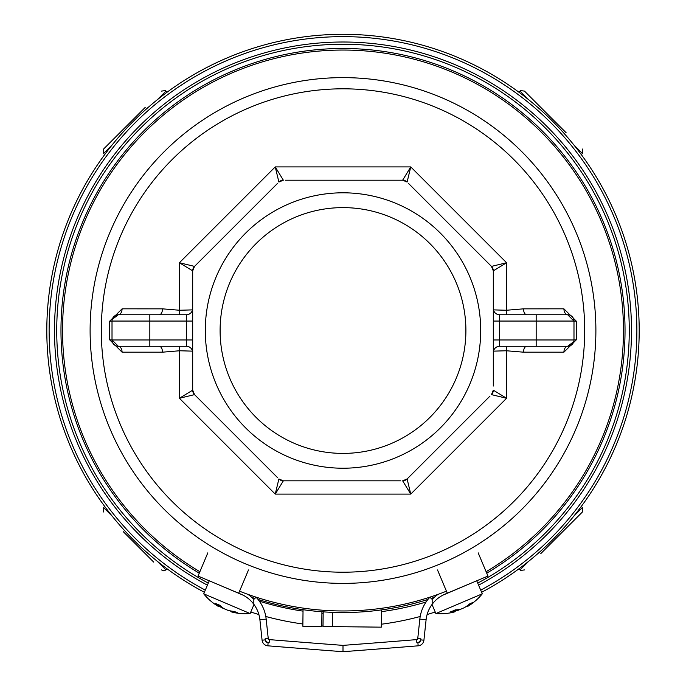 <?xml version="1.0" encoding="UTF-8"?>
<svg xmlns="http://www.w3.org/2000/svg" width="686" height="686" viewBox="0 0 686 686"><rect width="100%" height="100%" fill="white"/><g stroke="black" fill="none" stroke-linecap="round" stroke-linejoin="round"><path stroke-width="1.03" d="M239.551 591.186A280.454 280.454 0 0 0 446.449 591.186M486.117 571.704A280.454 280.454 0 0 0 343 50.052A280.454 280.454 0 0 0 199.883 571.704M205.294 590.132A293.882 293.882 0 0 1 343 36.632A293.882 293.882 0 0 1 480.706 590.132M199.266 573.17A282.032 282.032 0 0 1 343 48.483A282.032 282.032 0 0 1 486.734 573.17M434.204 597.386A282.032 282.032 0 0 1 431.151 598.406M427.944 599.444A282.032 282.032 0 0 1 258.056 599.444M254.849 598.406A282.032 282.032 0 0 1 251.796 597.386M343 77.629A252.885 252.885 0 0 1 595.885 330.515A252.885 252.885 0 0 1 343 583.392A252.885 252.885 0 0 1 90.115 330.515A252.885 252.885 0 0 1 343 77.629A252.885 252.885 0 0 1 595.885 330.515A252.885 252.885 0 0 1 343 583.392A252.885 252.885 0 0 1 90.115 330.515A252.885 252.885 0 0 1 343 77.629M493.311 352.57A6.303 6.303 0 0 1 499.614 346.267A6.303 6.303 0 0 0 493.311 352.57A6.303 6.303 0 0 1 499.614 346.267L567.682 346.267A6.303 3.799 -90 0 0 563.892 352.192L523.452 352.175L506.354 350.76L506.594 398.274L410.768 494.109L275.232 494.109L179.406 398.274L179.646 350.76L162.548 352.175L122.108 352.192L109.674 339.81L109.674 321.211L122.108 308.829L162.548 308.846L179.646 310.261L179.406 262.747L275.232 166.912L410.768 166.912L506.594 262.747L506.354 310.261L523.452 308.846L563.892 308.829A6.303 3.799 -90 0 0 567.682 314.754L499.614 314.754A6.303 6.303 0 0 1 493.311 308.451A6.303 6.303 0 0 0 499.614 314.754L499.614 339.964L536.169 339.964L536.169 321.057L493.311 321.057M563.892 352.192L576.326 339.81L573.985 339.964L573.985 321.057L576.326 321.211L576.326 339.81M576.326 321.211L563.892 308.829M493.311 309.875L506.354 310.261A6.303 2.958 99.8 0 0 506.877 314.754M408.564 183.505L491.468 266.4A6.303 6.303 -45 0 1 493.311 270.859L491.468 266.4L506.594 262.747L493.311 270.859L493.311 386.029M480.706 330.515A137.706 137.706 0 0 1 343 468.221A137.706 137.706 0 0 1 205.294 330.515A137.706 137.706 0 0 1 343 192.8A137.706 137.706 0 0 1 480.706 330.515M277.436 477.516L194.532 394.622A6.303 6.303 135 0 1 192.689 390.163L194.532 394.622L179.406 398.274L192.689 390.163L192.689 270.859L179.406 262.747L194.532 266.4L277.436 183.505M400.581 480.817L283.352 480.817L275.232 494.109L278.893 478.974L283.352 480.817L291.619 480.817M490.001 396.079L407.107 478.974L410.768 494.109L402.648 480.817L407.107 478.974L408.564 477.516M491.468 394.622L493.311 390.163L506.594 398.274L491.468 394.622A6.303 6.303 0 0 0 493.311 390.163M343 207.618A122.897 122.897 0 0 1 465.897 330.515A122.897 122.897 0 0 1 343 453.403A122.897 122.897 0 0 1 220.103 330.515A122.897 122.897 0 0 1 343 207.618M194.532 394.622L195.999 396.079M285.419 180.204L402.648 180.204L410.768 166.912L407.107 182.047L402.648 180.204L394.381 180.204M283.352 180.204L278.893 182.047L275.232 166.912L283.352 180.204A6.303 6.303 45 0 0 278.893 182.047M194.532 266.4L192.689 270.859A6.303 6.303 180 0 1 194.532 266.4L195.999 264.942M491.468 266.4L490.001 264.942M179.123 314.754A6.303 2.958 -99.8 0 0 179.646 310.261L192.689 309.875M192.689 351.146L179.646 350.76A6.303 2.958 -80.2 0 0 179.123 346.267M506.877 346.267A6.303 2.958 80.2 0 0 506.354 350.76L493.311 351.146M523.452 352.175A6.303 3.267 90 0 1 526.719 346.267M526.719 314.754A6.303 3.267 90 0 1 523.452 308.846M536.169 346.267L536.169 339.964L573.985 339.964A6.303 6.303 0 0 1 567.682 346.267L573.736 341.697M567.682 314.754A6.303 6.303 0 0 1 573.985 321.057L567.682 314.754A6.303 6.303 0 0 1 573.985 321.057L536.169 321.057L536.169 314.754M162.548 308.846A6.303 3.267 -90 0 1 159.281 314.754M192.689 308.451A6.303 6.303 0 0 1 186.386 314.754A6.303 6.303 0 0 0 192.689 308.451A6.303 6.303 0 0 1 186.386 314.754L118.318 314.754A6.303 3.799 90 0 0 122.108 308.829M127.776 346.267L149.831 346.267L127.776 346.267M192.689 352.57A6.303 6.303 0 0 0 186.386 346.267L118.318 346.267A6.303 3.799 -90 0 1 122.108 352.192M109.674 339.81L112.015 339.964L112.015 321.057A6.303 6.303 0 0 1 118.318 314.754L112.264 319.324M118.318 314.754A6.303 6.303 0 0 0 112.015 321.057L109.674 321.211M118.318 346.267A6.303 6.303 0 0 1 112.015 339.964L118.318 346.267A6.303 6.303 0 0 1 112.015 339.964L186.386 339.964L186.386 321.057L149.831 321.057L149.831 346.267M159.281 346.267A6.303 3.267 -90 0 1 162.548 352.175M283.352 480.817A6.303 6.303 90 0 1 278.893 478.974M407.107 478.974A6.303 6.303 45 0 1 402.648 480.817M402.648 180.204A6.303 6.303 90 0 1 407.107 182.047M256.118 597.214A37.816 37.816 0 0 1 266.168 619.081A37.816 37.816 0 0 0 256.118 597.214L253.82 599.375L253.82 604.272L253.82 599.375A34.66 34.66 0 0 0 247.92 594.359M265.113 638.837L265.225 639.875A3.147 3.147 0 0 0 268.097 642.679A14176.327 14176.327 0 0 0 269.144 642.765A4.408 4.408 0 0 1 265.113 638.837L268.243 638.503A1.261 1.261 0 0 0 269.392 639.618A14173.18 14173.18 0 0 0 343 645.38L343 651.7A14179.483 14179.483 0 0 1 267.849 645.818A6.303 6.303 0 0 1 262.086 640.21L259.9 619.758L266.168 619.081L268.243 638.503A1.261 1.261 0 0 0 269.392 639.618A14173.18 14173.18 0 0 0 343 645.38A14173.18 14173.18 0 0 0 416.608 639.618A1.261 1.261 0 0 0 417.757 638.503L419.832 619.081A37.816 37.816 0 0 1 429.882 597.214L432.18 599.375A34.66 34.66 0 0 1 438.08 594.359M207.832 552.839L198.048 576.068L242.167 594.685M253.82 604.272A31.513 31.513 0 0 1 259.9 619.758A31.513 31.513 0 0 0 240.795 594.067M478.168 552.839L487.952 576.068L445.205 594.067A31.513 31.513 0 0 0 432.18 604.272L432.18 599.375L432.18 604.272A31.513 31.513 0 0 0 426.1 619.758L423.914 640.21A6.303 6.303 0 0 1 418.151 645.818A14179.483 14179.483 0 0 1 343 651.7A14179.483 14179.483 0 0 1 267.849 645.818A6.303 6.303 0 0 1 262.086 640.21L265.225 639.875M437.514 569.955L447.298 593.193M248.486 569.955L238.702 593.193M476.736 580.793L482.275 593.827L435.876 613.55A53.568 53.568 0 0 0 454.775 611.843M454.183 611.998L454.809 611.732L454.183 611.998L454.809 611.732L454.381 610.3M468.032 605.189L468.452 605.935A53.568 40.74 -120.7 0 0 473.28 602.214A51.93 25.948 -148.3 0 1 471.711 602.968A51.93 25.948 -148.3 0 1 470.013 603.603A53.568 46.108 76.8 0 1 464.319 607.693L460.658 609.245A53.568 34.472 -119.6 0 1 455.307 609.854A51.93 36.735 112 0 1 450.685 611.818A53.568 26.865 72.8 0 0 454.809 611.732M472.2 582.706L442.89 595.156M468.452 605.935L467.818 606.201L468.452 605.935L467.818 606.201L467.483 605.601M461.97 608.688L458.308 610.24L458.085 609.683M455.032 610.994A53.568 46.108 -122.9 0 0 458.308 610.24M253.983 604.486L250.124 613.55L203.725 593.827A53.568 53.568 0 0 0 218.079 606.261M217.548 605.935L218.182 606.201L217.548 605.935L218.182 606.201L218.911 604.906M232.065 611.183L231.817 611.998A53.568 40.74 -74.7 0 0 237.845 612.89A51.93 25.948 -102.2 0 1 236.224 612.289A51.93 25.948 -102.2 0 1 234.586 611.509A53.568 46.108 122.9 0 1 227.692 610.24L224.03 608.688A53.568 34.472 -73.5 0 1 219.872 605.258A51.93 36.735 158 0 1 215.25 603.294A53.568 26.865 118.8 0 0 218.182 606.201M243.11 595.156L213.8 582.706M231.817 611.998L231.191 611.732L231.817 611.998L231.191 611.732L231.388 611.072M225.342 609.245L221.681 607.693L221.93 607.136M218.868 605.849A53.568 46.108 -76.8 0 0 221.681 607.693M481.615 592.284A296.215 296.215 0 0 0 343 34.3A296.215 296.215 0 0 0 204.385 592.284M250.784 611.998A296.215 296.215 0 0 0 258.888 614.527M265.791 616.482A296.215 296.215 0 0 0 302.878 623.994M321.768 625.958A296.215 296.215 0 0 0 323.02 626.044M336.903 626.661A296.215 296.215 0 0 0 342.46 626.721M381.347 624.226A296.215 296.215 0 0 0 420.209 616.482M427.112 614.527A296.215 296.215 0 0 0 435.216 611.998M566.096 132.707L524.481 91.101L566.096 132.707M145.2 107.419L103.586 149.034L145.2 107.419M153.724 562.126L123.317 531.719M540.8 553.602L582.414 511.988L540.8 553.602M321.923 611.749L321.76 626.49L302.852 626.275L303.041 609.7M381.502 609.897L381.313 627.158L323.02 626.507L323.183 611.843M259.368 601.185A283.61 283.61 0 0 0 303.023 611.132M321.906 613.25A283.61 283.61 0 0 0 323.166 613.353M381.485 611.638A283.61 283.61 0 0 0 426.066 601.999M207.412 585.158A288.497 288.497 0 0 1 343 42.009A288.497 288.497 0 0 1 478.588 585.158M477.713 583.1A286.268 286.268 0 0 0 564.346 148.973A286.268 286.268 0 0 0 121.654 148.973A286.268 286.268 0 0 0 208.287 583.1M343 572.21A241.695 241.695 0 0 0 584.695 330.515A241.695 241.695 0 0 0 343 88.811A241.695 241.695 0 0 0 101.305 330.515A241.695 241.695 0 0 0 343 572.21M567.682 346.267A6.303 6.303 0 0 0 573.985 339.964M499.614 346.267L499.614 339.964L493.311 339.964M149.831 314.754L149.831 321.057L112.015 321.057M186.386 314.754L186.386 321.057L192.689 321.057M192.689 339.964L186.386 339.964L186.386 346.267M417.903 642.679A3.147 3.147 0 0 0 420.775 639.875L420.887 638.837A4.408 4.408 0 0 1 416.856 642.765A14176.327 14176.327 0 0 0 417.903 642.679L418.151 645.818A14179.483 14179.483 0 0 1 343 651.7M420.775 639.875L423.914 640.21A6.303 6.303 0 0 1 418.151 645.818M432.18 604.272A31.513 31.513 0 0 0 426.1 619.758L419.832 619.081A37.816 37.816 0 0 1 429.882 597.214M343 645.38A14173.18 14173.18 0 0 0 416.608 639.618A1.261 1.261 0 0 0 417.757 638.503L420.887 638.837M269.392 639.618L269.144 642.765M268.097 642.679L267.849 645.818M416.608 639.618L416.856 642.765M581.308 154.59L582.414 153.484L573.925 145.003M528.512 99.581L520.022 91.101L520.648 90.612L524.481 91.101M167.075 92.198L165.978 91.101L157.488 99.581M112.075 145.003L103.586 153.484L103.586 149.034M104.692 506.431L103.586 507.537L112.075 516.018M157.488 561.44L165.978 569.92L163.774 570.846L161.519 569.92M518.925 568.823L520.022 569.92L528.512 561.44M573.925 516.018L582.414 507.537L582.414 511.988M332.47 626.61L332.633 612.349M432.017 604.486L435.876 613.55M467.921 606.261A53.568 53.568 0 0 0 482.275 593.827M467.132 605.849L467.492 606.484M454.775 610.111L455.238 611.689M209.264 580.793L203.725 593.827M231.225 611.843A53.568 53.568 0 0 0 250.124 613.55M230.968 610.994L230.762 611.689M219.314 605.052L218.508 606.484M582.414 153.484L582.414 149.034M518.925 92.198L520.022 91.101M165.978 91.101L165.335 90.603L161.519 91.101M104.692 154.59L103.586 153.484M103.586 507.537L103.586 511.988M167.075 568.823L165.978 569.92M520.022 569.92L520.665 570.418L524.481 569.92M581.308 506.431L582.414 507.537"/></g></svg>
